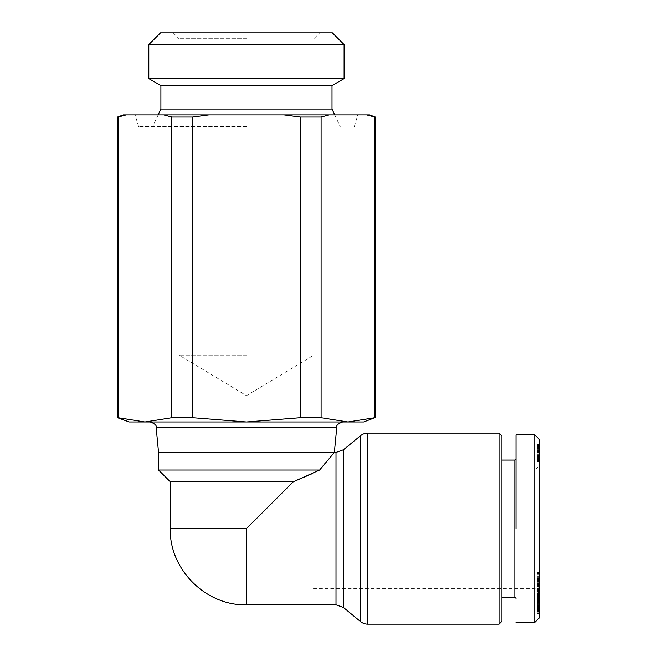 <?xml version="1.0" encoding="UTF-8"?>
<svg xmlns="http://www.w3.org/2000/svg" width="657" height="657" viewBox="0 0 657 657"><rect width="100%" height="100%" fill="white"/><g stroke="black" fill="none" stroke-linecap="round" stroke-linejoin="round"><path stroke-width="0.49" stroke-dasharray="3.29 2.46" d="M539.471 439.549L539.471 613.63L539.471 593.953L539.471 613.63L537.122 613.63L537.122 603.216L539.471 603.216M534.782 434.86L534.782 622.393M246.457 355.166L179.065 355.166L246.457 355.166M246.457 38.714L179.065 38.714L246.457 38.714M332.376 32.85L160.53 32.85M344.104 44.569L148.81 44.569M344.104 78.618L148.81 78.618M332.015 85.591L160.899 85.591M332.015 109.037L160.899 109.037M246.457 126.612L138.627 126.612L246.457 126.612M246.457 114.893L135.112 114.893L246.457 114.893M369.521 114.893L283.98 114.893L300.167 117.028L300.167 417.704L246.457 421.975L150.297 421.975L246.457 421.975L192.747 417.704L192.747 117.028L171.805 117.028L171.805 417.704L144.951 421.975L118.096 417.704L118.096 117.028L117.529 117.028M333.28 453.691L334.364 452.443L158.551 452.443M246.457 604.81L246.457 528.63L293.342 481.745L170.27 481.745M320.591 468.852L319.647 470.026L158.551 470.026M319.647 470.026L312.091 473.705M501.964 436.034L501.964 621.218M499.033 433.103L499.033 624.15M501.964 597.197L501.964 460.064L501.964 597.197M516.024 598.363L516.024 458.89L516.024 598.363M539.471 591.916L535.956 588.401L312.091 588.401L312.091 468.852L535.956 468.852L535.956 588.401L535.956 468.852L539.471 465.337L539.471 591.916L539.471 465.337M539.471 451.761L537.122 451.745L537.122 447.368L539.471 447.376L539.471 444.214L539.471 461.485L539.471 447.302L539.471 458.315L537.122 458.126L537.122 456.319L539.471 456.311L539.471 444.214L539.471 461.198L539.471 450.07L539.471 451.761L537.122 451.761L539.471 451.737L539.471 447.368L537.122 447.368L537.122 448.066L539.471 448.066M283.98 114.893L123.393 114.893M126.193 114.893L118.096 117.028M163.716 114.893L171.805 117.028M208.934 114.893L192.747 117.028M329.198 114.893L321.101 117.028L300.167 117.028M375.385 117.028L374.81 117.028L374.81 417.704L347.955 421.975L321.101 417.704L321.101 117.028M117.529 417.704L118.096 417.704M363.658 421.975L129.248 421.975M171.805 417.704L192.747 417.704M300.167 417.704L321.101 417.704M374.81 417.704L375.385 417.704M246.457 421.975L342.617 421.975L246.457 421.975M330.274 457.198L325.223 463.193M514.858 460.064L514.858 597.197M516.024 528.63L516.024 434.86L516.024 528.63M539.471 588.582L537.122 588.582L537.122 578.415L537.122 581.806L539.471 581.806L539.471 578.406L539.471 591.694L539.471 572.534L539.471 580.829L537.122 580.829L537.122 580L539.471 580M539.471 577.873L539.471 578.308L537.122 578.308L537.122 577.873L539.471 577.873M539.471 578.406L537.122 578.415L539.471 578.406M539.471 598.584L539.471 591.316L539.471 598.584L537.122 598.584L537.122 595.431L539.471 595.431M537.122 580L537.122 572.534L537.122 586.397L539.471 586.397L539.471 569.011L539.471 590.659L539.471 586.397L537.122 586.397L539.471 586.8L537.122 587.186L539.471 587.186M539.471 612.152L539.471 593.345L539.471 612.152L537.122 612.152L539.471 612.152M539.471 605.491L539.471 583.769L539.471 605.491L537.122 605.491L537.122 602.756L539.471 602.756M537.122 587.859L539.471 587.859M537.122 586.487L539.471 586.487M537.122 587.186L537.122 585.847L539.471 585.839L537.122 585.847L537.122 585.403L539.471 585.403M537.122 585.215L539.471 585.215M537.122 584.582L539.471 584.582M537.122 583.736L539.471 583.736M537.122 582.931L539.471 582.931M537.122 582.168L539.471 582.168M537.122 581.888L539.471 581.888M537.122 581.092L539.471 581.092M537.122 580.369L539.471 580.369M537.122 579.737L539.471 579.737L537.122 579.737M537.122 579.31L539.471 579.31M537.122 578.866L539.471 578.866M537.122 578.571L539.471 578.571M537.122 578.456L539.471 578.456M537.122 578.595L539.471 578.595M537.122 578.817L539.471 578.817M537.122 579.137L539.471 579.137M537.122 579.515L539.471 579.515L537.122 579.499M537.122 579.983L539.471 579.983M537.122 580.919L539.471 580.919M537.122 581.396L539.471 581.396M537.122 581.683L539.471 581.683M537.122 581.806L539.471 581.806M537.122 581.749L537.122 581.281L539.471 581.281M537.122 581.281L537.122 580.829M537.122 579.022L539.471 579.022M537.122 574.004L539.471 574.004M537.122 572.723L539.471 572.723M537.122 572.584L539.471 572.584M537.122 572.534L539.471 572.534L537.122 572.534M537.122 572.6L539.471 572.6M537.122 572.764L539.471 572.764M537.122 573.019L539.471 573.019M537.122 573.364L539.471 573.364M537.122 573.824L539.471 573.824M537.122 574.366L539.471 574.366M537.122 575.015L539.471 575.015M537.122 575.762L539.471 575.762M537.122 575.926L539.471 575.926M537.122 576.624L539.471 576.624M537.122 577.314L539.471 577.314M537.122 577.996L539.471 577.996M537.122 578.669L539.471 578.669M537.122 582.143L539.471 582.143L539.471 579.367L537.122 579.367L539.471 579.343L539.471 585.297L537.122 585.297L537.122 579.367L537.122 585.297M537.122 580.32L539.471 580.32M537.122 581.149L539.471 581.149M537.122 581.962L539.471 581.962M537.122 582.775L539.471 582.775M539.471 569.011L537.122 569.011L537.122 590.659L537.122 582.792L539.471 582.792L537.122 582.792L537.122 578.792L539.471 578.792M537.122 585.403L537.122 583.613L539.471 583.605L537.122 583.449L539.471 583.712M537.122 584.36L539.471 584.36M537.122 585.058L539.471 585.058M537.122 585.691L539.471 585.691M537.122 585.888L539.471 585.888M537.122 586.857L539.471 586.857M537.122 586.545L539.471 586.545M537.122 586.233L539.471 586.233M537.122 584.886L539.471 584.886M537.122 584.057L539.471 584.057M537.122 583.712L539.471 583.966M537.122 583.966L537.122 584.763L539.471 584.763M537.122 584.763L537.122 585.346L539.471 585.346M537.122 585.346L537.122 586.077L539.471 586.077M537.122 586.077L539.471 586.307M537.122 586.307L537.122 586.783L539.471 586.783M537.122 586.783L539.471 586.808M537.122 586.808L537.122 586.356L539.471 586.356M537.122 586.356L537.122 590.257L539.471 590.257M537.122 590.257L539.471 590.668M537.122 590.668L537.122 591.119L539.471 591.119M537.122 591.119L539.471 591.44M537.122 591.44L539.471 591.694M537.122 591.694L539.471 591.546M537.122 591.546L539.471 591.325M537.122 591.325L539.471 591.021M537.122 591.021L539.471 590.61M537.122 590.61L537.122 590.109L539.471 590.109M537.122 590.109L537.122 589.51L539.471 589.51M537.122 589.51L537.122 588.82L539.471 588.82M539.471 613.047L537.122 613.047M537.122 603.216L537.122 612.299L539.471 612.299M537.122 612.299L537.122 611.724L539.471 611.724M537.122 611.724L537.122 593.953L539.471 593.953L537.122 593.969L537.122 594.528L539.471 594.528L537.122 594.56L537.122 604.292L539.471 604.292M537.122 604.292L537.122 595.275L539.471 595.275L537.122 595.299L537.122 595.858L539.471 595.858M537.122 595.858L537.122 613.63M539.471 591.316L537.122 591.316L537.122 594.47L539.471 594.47M537.122 594.47L537.122 598.584M537.122 595.431L537.122 591.316M539.471 573.101L537.122 573.101L537.122 569.011M537.122 590.659L539.471 590.659M537.122 578.792L537.122 580.271L539.471 580.271M537.122 580.271L537.122 575.819L539.471 575.819M537.122 575.819L537.122 573.101M539.471 611.963L537.122 612.152L539.471 611.963M537.122 611.757L537.122 607.495L537.122 611.963L539.471 611.757M537.122 611.453L539.471 611.453M537.122 611.067L539.471 611.067M537.122 610.624L539.471 610.624M537.122 610.098L539.471 610.098M537.122 609.507L539.471 609.507M537.122 609.31L539.471 609.31M537.122 608.678L539.471 608.678M537.122 607.265L537.122 593.402L537.122 608.004L539.471 607.996L537.122 608.004L537.122 607.265L539.471 607.265M537.122 606.485L539.471 606.485M537.122 605.655L539.471 605.655M537.122 604.777L539.471 604.777M537.122 604.703L539.471 604.703M537.122 603.816L539.471 603.816M537.122 602.954L539.471 602.954M537.122 602.116L539.471 602.116M537.122 601.295L539.471 601.295M537.122 600.498L539.471 600.498M537.122 599.718L539.471 599.718M537.122 599.324L539.471 599.324M537.122 598.527L539.471 598.527M537.122 597.788L539.471 597.788M537.122 597.106L539.471 597.106M537.122 596.474L539.471 596.474M537.122 595.907L539.471 595.907M537.122 595.727L539.471 595.727M537.122 594.905L539.471 594.905M537.122 594.248L539.471 594.248M537.122 593.747L539.471 593.747M537.122 593.673L539.471 593.673M537.122 593.517L539.471 593.517M537.122 593.402L539.471 593.353L539.471 599.972L537.122 599.972L537.122 593.345L539.471 593.345L537.122 593.402M537.122 593.476L539.471 593.476M537.122 593.608L539.471 593.608M537.122 593.797L539.471 593.797M537.122 594.043L539.471 594.043M537.122 594.347L539.471 594.347M537.122 594.708L539.471 594.708M537.122 602.165L539.471 602.165M537.122 603.964L539.471 603.964M537.122 600.326L539.471 600.326M537.122 599.545L539.471 599.545M537.122 597.895L539.471 597.895M537.122 597.739L539.471 597.739M537.122 597.402L539.471 597.402M537.122 597.517L539.471 597.517M537.122 597.821L539.471 597.821M537.122 598.223L539.471 598.223M537.122 598.741L539.471 598.741M537.122 599.373L539.471 599.373M537.122 599.529L539.471 599.529M537.122 600.161L539.471 600.161M537.122 600.884L539.471 600.884M537.122 601.705L539.471 601.705M537.122 602.641L539.471 602.641M537.122 603.66L539.471 603.66M537.122 603.767L539.471 603.767M537.122 604.744L539.471 604.744M537.122 605.582L539.471 605.582M537.122 606.296L539.471 606.296M537.122 606.887L539.471 606.887M537.122 607.347L539.471 607.347M537.122 607.758L539.471 607.758M537.122 608.07L539.471 608.07M537.122 607.971L539.471 607.971M537.122 607.84L539.471 607.84M537.122 607.019L537.122 605.072L537.122 607.479L539.471 607.495L537.122 607.479L537.122 607.019L539.471 607.019M537.122 606.822L539.471 606.822M537.122 606.107L539.471 606.107M537.122 605.269L539.471 605.269M537.122 605.072L539.471 605.072M537.122 605.844L539.471 605.844M537.122 606.69L539.471 606.69M537.122 608.185L539.471 608.185M537.122 608.579L539.471 608.579M537.122 609.236L539.471 609.236M537.122 609.811L539.471 609.811M537.122 610.312L539.471 610.312M537.122 610.427L539.471 610.427M537.122 610.731L539.471 610.731M537.122 611.01L539.471 611.01M537.122 611.281L539.471 611.281M537.122 611.544L539.471 611.544M537.122 611.782L539.471 611.782M539.471 589.978L537.122 589.978L537.122 592.598L539.471 592.598M537.122 592.598L537.122 605.491M537.122 602.756L537.122 583.769L539.471 583.769M537.122 583.769L537.122 586.331L539.471 586.331M537.122 586.331L537.122 589.354L539.471 589.354M537.122 589.354L537.122 592.203L539.471 592.203M537.122 592.203L537.122 589.978M537.122 448.066L537.122 453.798L537.122 447.105L539.471 447.072L537.122 447.105L537.122 446.366L539.471 446.366M537.122 446.366L537.122 445.709L539.471 445.709M537.122 445.709L539.471 445.479M537.122 445.479L537.122 445.003L539.471 445.003M537.122 445.003L539.471 444.617M537.122 444.617L539.471 444.567M537.122 444.567L539.471 444.37M537.122 444.37L539.471 444.247M537.122 444.247L539.471 444.346M537.122 444.346L539.471 444.526M537.122 444.526L539.471 444.805M537.122 444.805L539.471 445.167M537.122 445.167L537.122 445.594L539.471 445.594L537.122 445.627L537.122 446.119L539.471 446.119M537.122 446.119L539.471 446.243M537.122 446.243L537.122 446.776L539.471 446.776M537.122 446.776L537.122 449.692L539.471 449.659L537.122 449.692L537.122 452.788L539.471 452.78L537.122 452.788L537.122 458.126M537.122 448.838L539.471 448.838M537.122 449.7L539.471 449.7M537.122 450.645L539.471 450.645M537.122 451.663L539.471 451.663M537.122 452.878L539.471 452.878M537.122 454.677L537.122 457.387L537.122 453.798L539.471 453.798L537.122 453.798L537.122 454.677L539.471 454.677M537.122 455.515L539.471 455.515M537.122 456.451L539.471 456.451M537.122 458.184L537.122 461.485L537.122 457.395L539.471 457.387L537.122 457.395L537.122 458.184L539.471 458.184M537.122 458.841L539.471 458.841M537.122 459.153L539.471 459.153M537.122 459.81L539.471 459.81M537.122 460.368L539.471 460.368M537.122 460.812L539.471 460.812M537.122 460.836L539.471 460.836M537.122 461.115L539.471 461.115M537.122 461.321L539.471 461.321M537.122 461.444L539.471 461.444M537.122 461.485L539.471 461.485L537.122 461.485M537.122 461.436L539.471 461.436M537.122 461.296L539.471 461.296M537.122 461.083L539.471 461.083M537.122 460.779L539.471 460.779M537.122 460.393L539.471 460.393M537.122 459.925L539.471 459.925M537.122 459.374L539.471 459.374M537.122 459.317L539.471 459.317M537.122 458.75L539.471 458.75M537.122 458.101L539.471 458.101M537.122 456.599L539.471 456.599M537.122 455.753L539.471 455.753M537.122 454.808L539.471 454.808M537.122 452.722L539.471 452.722M537.122 452.238L539.471 452.238M537.122 451.359L539.471 451.359M537.122 450.497L539.471 450.497M537.122 448.83L539.471 448.83M537.122 448.715L539.471 448.715M537.122 447.852L539.471 447.852M539.471 450.07L537.122 450.07L537.122 451.761M537.122 450.07L537.122 461.198L539.471 461.198L537.122 461.198L537.122 444.214L539.471 444.214L537.122 444.214L537.122 444.929L539.471 444.929M537.122 444.929L537.122 446.275L539.471 446.275M537.122 446.275L537.122 446.859L539.471 446.859M537.122 446.859L539.471 447.203M537.122 447.203L539.471 447.614M537.122 447.614L539.471 448M537.122 448L539.471 448.353M537.122 448.353L539.471 448.69M537.122 448.69L537.122 452.911L539.471 452.911M312.091 468.852L312.091 588.401M537.122 593.345L537.122 599.972M537.122 457.206L539.471 457.206L539.471 456.319L537.122 456.319L537.122 452.911M539.471 585.297L539.471 582.143M537.122 595.127L539.471 595.127M539.471 599.972L539.471 593.345M537.122 458.315L539.471 458.315M537.122 458.257L539.471 458.257M537.122 457.872L539.471 457.872M537.122 457.149L539.471 457.149M537.122 457.075L539.471 457.075M537.122 456.533L539.471 456.533M537.122 455.835L539.471 455.835M537.122 454.973L539.471 454.973M537.122 453.962L539.471 453.962M537.122 452.689L539.471 452.689M537.122 451.531L539.471 451.531M537.122 450.53L539.471 450.53M537.122 449.002L539.471 449.002M537.122 448.468L539.471 448.468M537.122 447.967L539.471 447.967M537.122 447.466L539.471 447.466M537.122 447.302L539.471 447.302M537.122 447.737L539.471 447.737M537.122 448.444L539.471 448.444M537.122 448.567L539.471 448.567M537.122 449.125L539.471 449.125M537.122 449.84L539.471 449.84M537.122 450.702L539.471 450.702M537.122 453.88L539.471 453.88M537.122 454.833L539.471 454.833M537.122 455.63L539.471 455.63M537.122 456.254L539.471 456.254M537.122 457.814L539.471 457.814L539.471 457.206M367.871 433.103L367.871 624.15M360.414 435.788L360.414 621.473M336.778 427.272L156.136 427.272M336.006 452.443L336.006 604.81M343.471 449.766L343.471 607.487M246.457 528.63L170.27 528.63M537.122 580.533L539.471 580.533M537.122 584.295L539.471 584.295M173.202 32.85L179.065 38.714L179.065 355.166L246.457 395.662L313.849 355.166L313.849 38.714L319.713 32.85M334.75 114.893L340.219 126.612M138.627 126.612L135.112 114.893M158.165 114.893L152.695 126.612M354.287 126.612L357.802 114.893M537.122 577.01L539.471 577.01"/><path stroke-width="0.99" d="M367.871 624.15A11.719 11.719 0 0 1 360.414 621.473L360.414 435.788A11.719 11.719 0 0 1 367.871 433.103L499.033 433.103L499.033 624.15L367.871 624.15L367.871 433.103M539.471 613.63L539.471 617.703L534.782 622.393L534.782 434.86L539.471 439.549L539.471 617.703L535.931 621.243M246.457 32.85L332.376 32.85L344.104 44.569L148.81 44.569L160.53 32.85L246.457 32.85M344.104 78.618L332.015 85.591L160.899 85.591L148.81 78.618L344.104 78.618L344.104 44.569M160.899 85.591L160.899 109.037L332.015 109.037L334.75 114.893M158.551 470.026L319.647 470.026L293.342 481.745L170.27 481.745L158.551 470.026L158.551 452.443L336.006 452.443L336.006 604.81L343.471 607.487L360.414 621.473M319.647 470.026L334.364 452.443L336.778 427.272C336.162 425.383 338.109 423.617 342.617 421.975M312.091 473.705L293.342 481.745L246.457 528.63L246.457 604.81L336.006 604.81M343.471 607.487L343.471 449.766L360.414 435.788M499.033 624.15L501.964 621.218L501.964 436.034L499.033 433.103M501.964 597.197L514.858 597.197L514.858 460.064L501.964 460.064M514.858 597.197L516.024 598.363M514.858 460.064L516.024 458.89M126.193 114.893L118.096 117.028L118.096 417.704L117.529 417.704L117.529 117.028L123.393 114.893L369.521 114.893L375.385 117.028L366.721 114.893L374.81 117.028L374.81 417.704L347.955 421.975L363.658 421.975L374.81 417.704M208.934 114.893L192.747 117.028L192.747 417.704L246.457 421.975L300.167 417.704L300.167 117.028L283.98 114.893M163.716 114.893L171.805 117.028L192.747 117.028M118.096 417.704L144.951 421.975L171.805 417.704L171.805 117.028M117.529 117.028L118.096 117.028M329.198 114.893L321.101 117.028L321.101 417.704L347.955 421.975L129.248 421.975L117.529 417.704M300.167 117.028L321.101 117.028M300.167 417.704L321.101 417.704M192.747 417.704L171.805 417.704M333.28 453.691L330.274 457.198M325.223 463.193L320.591 468.852M516.024 528.63L516.024 434.86L516.024 528.63M539.471 580.829L539.471 581.749M158.551 452.443L156.136 427.272L336.778 427.272M246.457 528.63L170.27 528.63C169.202 569.307 205.781 605.885 246.457 604.81M332.015 85.591L332.015 109.037M156.136 427.272C156.768 425.416 154.83 423.65 150.297 421.975M343.471 449.766L336.006 452.443M148.81 78.618L148.81 44.569M160.899 109.037L158.165 114.893M375.385 417.704L375.385 117.028M170.27 481.745L170.27 528.63M516.024 434.86L534.782 434.86M534.782 622.393L516.024 622.393"/></g></svg>
